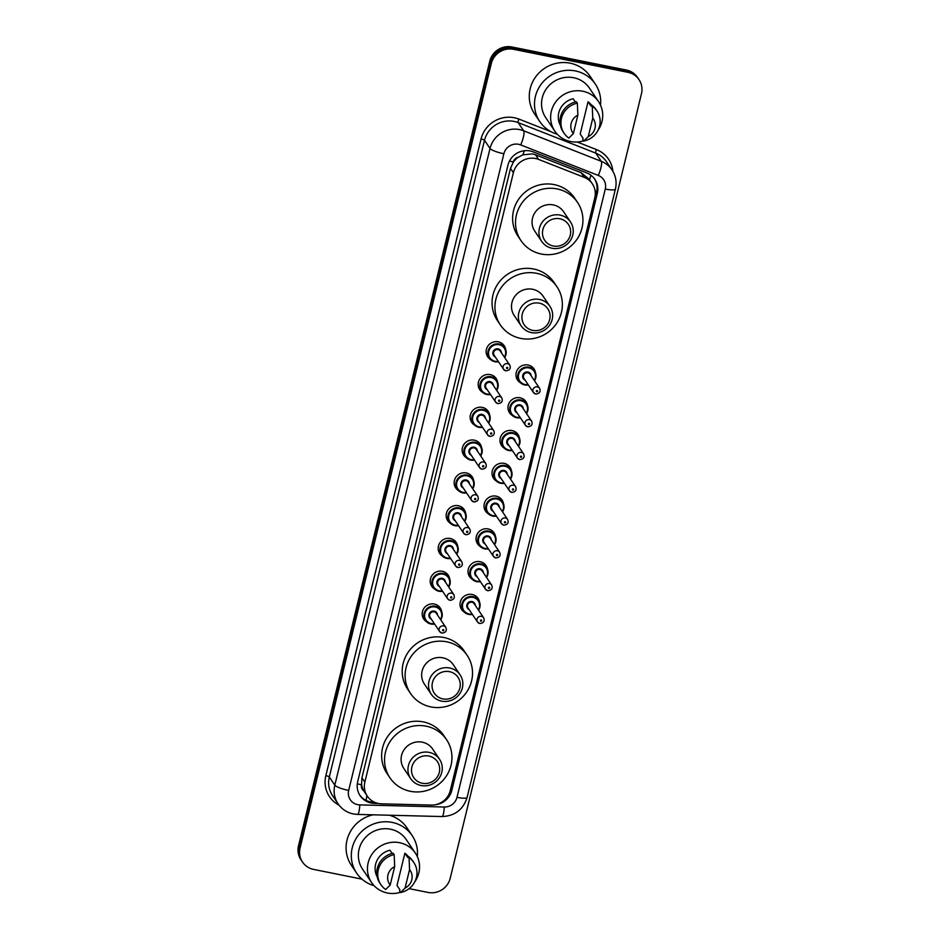 <?xml version="1.0" encoding="UTF-8"?>
<svg xmlns="http://www.w3.org/2000/svg" width="940" height="940" viewBox="0 0 940 940"><rect width="100%" height="100%" fill="white"/><g stroke="black" fill="none" stroke-linecap="round" stroke-linejoin="round"><path stroke-width="1.41" d="M520.384 382.745A9.929 9.529 -34 0 1 528.092 365.014A9.929 9.529 -34 0 1 535.459 372.593M512.394 415.527A9.929 9.529 -34 0 1 520.102 397.796A9.929 9.529 -34 0 1 527.469 405.375M504.404 448.31A9.929 9.529 -34 0 1 512.112 430.579A9.929 9.529 -34 0 1 519.479 438.157M496.414 481.092A9.929 9.529 -34 0 1 504.11 463.361A9.929 9.529 -34 0 1 511.489 470.928M488.424 513.875A9.929 9.529 -34 0 1 496.12 496.144A9.929 9.529 -34 0 1 503.499 503.711M480.434 546.645A9.929 9.529 -34 0 1 488.13 528.926A9.929 9.529 -34 0 1 495.509 536.493M472.432 579.428A9.929 9.529 -34 0 1 480.14 561.697A9.929 9.529 -34 0 1 487.519 569.276M464.442 612.21A9.929 9.529 -34 0 1 472.15 594.48A9.929 9.529 -34 0 1 479.529 602.058M482.549 392.321A9.929 9.529 -34 0 1 490.257 374.602A9.929 9.529 -34 0 1 497.624 382.169M474.559 425.103A9.929 9.529 -34 0 1 482.255 407.373A9.929 9.529 -34 0 1 489.634 414.951M466.569 457.886A9.929 9.529 -34 0 1 474.265 440.155A9.929 9.529 -34 0 1 481.644 447.734M458.579 490.668A9.929 9.529 -34 0 1 466.275 472.938A9.929 9.529 -34 0 1 473.654 480.516M490.539 359.538A9.929 9.529 -34 0 1 498.247 341.819A9.929 9.529 -34 0 1 505.614 349.386M450.589 523.451A9.929 9.529 -34 0 1 458.285 505.72A9.929 9.529 -34 0 1 465.664 513.287M442.587 556.221A9.929 9.529 -34 0 1 450.295 538.503A9.929 9.529 -34 0 1 457.674 546.07M434.597 589.004A9.929 9.529 -34 0 1 442.305 571.285A9.929 9.529 -34 0 1 449.684 578.852M426.607 621.786A9.929 9.529 -34 0 1 434.315 604.056A9.929 9.529 -34 0 1 441.694 611.635M592.353 183.829A18.612 17.884 146 0 0 584.28 177.366L538.644 159.424A18.612 17.884 146 0 0 535.612 158.531A18.612 17.884 146 0 0 513.404 172.69L364.849 782.127A18.612 17.884 146 0 0 367.27 796.121A18.612 17.884 146 0 0 381.558 803.829L431.26 805.075A18.612 17.884 146 0 0 450.284 790.564L594.785 197.823A18.612 17.884 146 0 0 592.353 183.829L589.368 179.399L581.131 172.701L535.506 154.759L532.486 153.89L522.84 154.853L518.293 157.215A6.204 5.957 146 0 0 513.334 161.927A18.612 3.572 -166.3 0 1 509.492 161.069M513.334 161.927L513.252 162.244A18.612 17.884 -34 0 1 518.293 157.215M363.815 790.916A18.612 17.884 -34 0 1 361.583 784.43L361.501 784.736A6.204 5.957 146 0 0 363.815 790.916L367.27 796.121M513.252 162.244L510.502 168.366L361.935 777.803L361.583 784.43M435.197 804.758A18.612 17.884 146 0 0 451.823 790.34L597.335 193.405A18.612 17.884 146 0 0 594.903 179.411A18.612 17.884 146 0 0 586.83 172.948L533.215 151.869A18.612 17.884 146 0 0 530.184 150.976A18.612 17.884 146 0 0 507.976 165.135L357.682 781.681A18.612 17.884 146 0 0 360.114 795.675A18.612 17.884 146 0 0 374.39 803.383L378.468 803.489M361.971 879.135L313.619 869.406A18.612 17.884 -34 0 1 302.504 862.05A18.612 17.884 -34 0 1 300.072 848.056L491.338 63.45A18.612 17.884 -34 0 1 513.534 49.303L627.932 72.321A18.612 17.884 -34 0 1 639.047 79.677A18.612 17.884 -34 0 1 641.48 93.671L450.213 878.277A18.612 17.884 -34 0 1 428.005 892.436L409.112 888.629M302.504 862.05L300.953 859.748A18.612 17.884 -34 0 1 298.521 845.753L489.787 61.159A18.612 17.884 -34 0 1 511.995 47L626.381 70.03L627.156 71.181A18.612 17.884 -34 0 1 638.272 78.525A18.612 17.884 -34 0 0 627.156 71.181L512.758 48.151L627.156 71.181L627.932 72.321M489.787 61.159L490.562 62.299A18.612 17.884 -34 0 1 512.758 48.151A18.612 17.884 -34 0 0 490.562 62.299L299.296 846.905L490.562 62.299L491.338 63.45M301.728 860.899A18.612 17.884 -34 0 1 299.296 846.905A18.612 17.884 -34 0 0 301.728 860.899M374.602 802.266L373.627 802.231A18.612 17.884 -34 0 1 359.738 795.099M594.515 178.847A18.612 17.884 -34 0 1 596.559 192.254L451.047 789.201A18.612 17.884 -34 0 1 448.862 794.465M626.381 70.03A18.612 17.884 -34 0 1 637.496 77.386L639.047 79.677M557.291 134.232A33.511 32.183 -34 0 1 539.795 121.601A33.511 32.183 -34 0 1 540.594 85.035A33.511 32.183 -34 0 1 575.374 70.935A33.511 32.183 -34 0 1 595.384 84.165A33.511 32.183 -34 0 1 600.507 105.127M539.795 121.601L534.566 113.846A33.511 32.183 -34 0 1 535.377 77.28A33.511 32.183 -34 0 1 570.157 63.18A33.511 32.183 -34 0 1 590.167 76.41L595.384 84.165M583.611 140.847A26.379 25.333 -34 0 1 570.545 141.529A26.379 25.333 -34 0 1 554.8 131.118A26.379 25.333 -34 0 1 555.434 102.331A26.379 25.333 -34 0 1 582.812 91.239A26.379 25.333 -34 0 1 598.557 101.649A26.379 25.333 -34 0 1 597.934 130.425M554.8 131.118L545.717 117.617A26.379 25.333 -34 0 1 546.34 88.83A26.379 25.333 -34 0 1 573.717 77.738A26.379 25.333 -34 0 1 589.462 88.148L598.557 101.649M588.064 101.743L590.966 106.056L591.284 104.763L592.247 106.197A19.857 19.07 -34 0 1 597.018 111.038A19.857 19.07 -34 0 1 583.752 141.059L582.777 139.625L583.094 138.333L580.192 134.02L588.064 101.743A18.612 17.884 -34 0 1 591.26 104.822M592.764 118.123A12.408 11.915 -34 0 1 588.264 136.606L592.764 118.123L592.247 106.197M588.264 136.606L583.752 141.059M591.284 104.763A19.857 19.07 -34 0 1 596.054 109.604L597.018 111.038M575.351 102.002L573.165 98.747A18.612 17.884 -34 0 0 560.381 125.384M573.365 133.597A12.408 11.915 -34 0 1 577.865 115.127L573.365 133.597L568.853 138.062A19.857 19.07 -34 0 1 564.082 133.221A19.857 19.07 -34 0 1 577.348 103.2L576.385 101.767A19.857 19.07 -34 0 0 563.107 131.788L564.082 133.221M577.865 115.127L577.348 103.2M553.249 245.998A14.276 13.712 -34 0 1 542.862 229.63A14.276 13.712 -34 0 1 559.888 218.773A14.276 13.712 -34 0 1 570.274 235.141A14.276 13.712 -34 0 1 553.249 245.998M552.05 248.242A17.378 16.685 -34 0 1 541.675 241.38A17.378 16.685 -34 0 1 542.086 222.416A17.378 16.685 -34 0 1 560.123 215.107A17.378 16.685 -34 0 1 570.498 221.969A17.378 16.685 -34 0 1 570.087 240.934A17.378 16.685 -34 0 1 552.05 248.242M570.498 221.969L563.636 211.77A17.378 16.685 146 0 0 553.261 204.908A17.378 16.685 146 0 0 535.224 212.217A17.378 16.685 146 0 0 534.801 231.181L541.675 241.38M541.287 254.023A34.134 32.782 -34 0 1 520.913 240.534A34.134 32.782 -34 0 1 521.723 203.287A34.134 32.782 -34 0 1 557.15 188.928A34.134 32.782 -34 0 1 577.524 202.405A34.134 32.782 -34 0 1 576.714 239.665A34.134 32.782 -34 0 1 541.287 254.023M520.913 240.534L518.01 236.234A34.134 32.782 -34 0 1 518.821 198.975A34.134 32.782 -34 0 1 554.248 184.616A34.134 32.782 -34 0 1 574.634 198.105L577.524 202.405M532.686 330.375A14.276 13.712 -34 0 1 522.299 314.007A14.276 13.712 -34 0 1 539.313 303.162A14.276 13.712 -34 0 1 549.7 319.529A14.276 13.712 -34 0 1 532.686 330.375M531.476 332.619A17.378 16.685 -34 0 1 521.101 325.757A17.378 16.685 -34 0 1 521.524 306.793A17.378 16.685 -34 0 1 539.56 299.484A17.378 16.685 -34 0 1 549.935 306.346A17.378 16.685 -34 0 1 549.512 325.311A17.378 16.685 -34 0 1 531.476 332.619M549.935 306.346L543.062 296.147A17.378 16.685 146 0 0 532.686 289.285A17.378 16.685 146 0 0 514.65 296.594A17.378 16.685 146 0 0 514.239 315.558L521.101 325.757M520.713 338.4A34.134 32.782 -34 0 1 500.339 324.911A34.134 32.782 -34 0 1 501.149 287.663A34.134 32.782 -34 0 1 536.587 273.305A34.134 32.782 -34 0 1 556.962 286.782A34.134 32.782 -34 0 1 556.151 324.041A34.134 32.782 -34 0 1 520.713 338.4M500.339 324.911L497.436 320.611A34.134 32.782 -34 0 1 498.247 283.351A34.134 32.782 -34 0 1 533.685 269.005A34.134 32.782 -34 0 1 554.06 282.482L556.962 286.782M442.846 698.89A14.276 13.712 -34 0 1 432.459 682.522A14.276 13.712 -34 0 1 449.485 671.665A14.276 13.712 -34 0 1 459.872 688.033A14.276 13.712 -34 0 1 442.846 698.89M441.647 701.134A17.378 16.685 -34 0 1 431.272 694.272A17.378 16.685 -34 0 1 431.683 675.308A17.378 16.685 -34 0 1 449.72 667.999A17.378 16.685 -34 0 1 460.095 674.861A17.378 16.685 -34 0 1 459.684 693.826A17.378 16.685 -34 0 1 441.647 701.134M460.095 674.861L453.233 664.662A17.378 16.685 146 0 0 442.858 657.8A17.378 16.685 146 0 0 424.821 665.109A17.378 16.685 146 0 0 424.398 684.073L431.272 694.272M430.884 706.915A34.134 32.782 -34 0 1 410.51 693.426A34.134 32.782 -34 0 1 411.321 656.179A34.134 32.782 -34 0 1 446.747 641.82A34.134 32.782 -34 0 1 467.121 655.298A34.134 32.782 -34 0 1 466.311 692.557A34.134 32.782 -34 0 1 430.884 706.915M410.51 693.426L407.608 689.126A34.134 32.782 -34 0 1 408.418 651.866A34.134 32.782 -34 0 1 443.845 637.508A34.134 32.782 -34 0 1 464.231 650.997L467.121 655.298M422.283 783.267A14.276 13.712 -34 0 1 411.896 766.899A14.276 13.712 -34 0 1 428.91 756.054A14.276 13.712 -34 0 1 439.297 772.422A14.276 13.712 -34 0 1 422.283 783.267M421.073 785.511A17.378 16.685 -34 0 1 410.698 778.649A17.378 16.685 -34 0 1 411.121 759.684A17.378 16.685 -34 0 1 429.157 752.376A17.378 16.685 -34 0 1 439.521 759.238A17.378 16.685 -34 0 1 439.109 778.202A17.378 16.685 -34 0 1 421.073 785.511M439.521 759.238L432.659 749.039A17.378 16.685 146 0 0 422.283 742.177A17.378 16.685 146 0 0 404.247 749.486A17.378 16.685 146 0 0 403.836 768.45L410.698 778.649M410.31 791.292A34.134 32.782 -34 0 1 389.936 777.803A34.134 32.782 -34 0 1 390.746 740.556A34.134 32.782 -34 0 1 426.184 726.197A34.134 32.782 -34 0 1 446.559 739.674A34.134 32.782 -34 0 1 445.748 776.934A34.134 32.782 -34 0 1 410.31 791.292M389.936 777.803L387.033 773.502A34.134 32.782 -34 0 1 387.844 736.243A34.134 32.782 -34 0 1 423.282 721.897A34.134 32.782 -34 0 1 443.656 735.374L446.559 739.674M374.108 885.692A33.511 32.183 -34 0 1 356.601 873.072A33.511 32.183 -34 0 1 357.412 836.494A33.511 32.183 -34 0 1 392.191 822.406A33.511 32.183 -34 0 1 412.202 835.636A33.511 32.183 -34 0 1 417.313 856.599M356.601 873.072L351.384 865.317A33.511 32.183 -34 0 1 373.015 814.816M400.416 892.318A26.379 25.333 -34 0 1 387.362 893A26.379 25.333 -34 0 1 371.617 882.59A26.379 25.333 -34 0 1 372.252 853.802A26.379 25.333 -34 0 1 399.618 842.71A26.379 25.333 -34 0 1 415.374 853.12A26.379 25.333 -34 0 1 414.752 881.896M371.617 882.59L362.523 869.089A26.379 25.333 -34 0 1 363.157 840.301A26.379 25.333 -34 0 1 390.535 829.209A26.379 25.333 -34 0 1 406.28 839.62L415.374 853.12M404.87 853.215L407.772 857.527L408.089 856.234L409.053 857.668A19.857 19.07 -34 0 1 413.835 862.509A19.857 19.07 -34 0 1 400.558 892.53L399.594 891.085L399.911 889.792L397.009 885.492L404.87 853.215A18.612 17.884 -34 0 1 408.078 856.293M409.57 869.594A12.408 11.915 -34 0 1 405.07 888.065L409.57 869.594L409.053 857.668M405.07 888.065L400.558 892.53M408.089 856.234A19.857 19.07 -34 0 1 412.872 861.064L413.835 862.509M392.168 853.461L389.983 850.218A18.612 17.884 -34 0 0 377.198 876.844M389.383 815.227A33.511 32.183 -34 0 1 406.973 827.882L412.202 835.636M390.182 885.069A12.408 11.915 -34 0 1 394.683 866.598L390.182 885.069L385.67 889.522A19.857 19.07 -34 0 1 380.888 884.693A19.857 19.07 -34 0 1 394.166 854.672L393.19 853.226A19.857 19.07 -34 0 0 379.924 883.259L380.888 884.693M394.683 866.598L394.166 854.672M535.506 154.759L538.644 159.424M366.118 800.422A18.612 3.09 -88.6 0 0 366.8 795.405M596.783 191.243A18.612 3.572 -166.3 0 1 595.114 191.008M589.498 179.587A18.612 4.336 -68.5 0 0 590.978 175.263M522.84 154.853A18.612 4.336 -68.5 0 0 524.332 150.741M361.501 784.736A18.612 3.572 -166.3 0 1 357.294 783.795M510.502 168.366L513.404 172.69M581.131 172.701L584.28 177.366M361.935 777.803L364.849 782.127M518.68 144.314A12.408 11.915 146 0 0 503.875 153.749L348.67 790.423A12.408 11.915 146 0 0 359.82 804.899L444.303 807.014A12.408 11.915 146 0 0 456.993 797.343L605.278 189.046A12.408 11.915 146 0 0 598.275 175.416L520.701 144.913A12.408 11.915 146 0 0 518.68 144.314M348.67 790.423A12.408 2.385 13.7 0 1 334.816 785.159L490.022 148.473A24.828 23.841 -34 0 1 519.632 129.602A24.828 23.841 -34 0 1 523.674 130.801L518.163 122.611A24.828 23.841 146 0 0 514.121 121.425A24.828 23.841 146 0 0 484.511 140.295L329.305 776.969A24.828 23.841 146 0 0 332.548 795.628L338.059 803.818A24.828 23.841 -34 0 1 334.816 785.159L329.305 776.969A3.102 0.599 -166.3 0 0 325.851 775.653L481.057 138.979A3.102 0.599 -166.3 0 1 484.511 140.295L490.022 148.473A12.408 2.385 13.7 0 0 503.875 153.749M338.059 803.818C341.796 809.187 346.884 812.571 353.322 813.958L357.564 814.428A12.408 2.056 -88.6 0 0 359.82 804.899M481.057 138.979A27.93 26.814 -34 0 1 514.356 117.747A27.93 26.814 -34 0 1 518.915 119.086L551.087 131.741M577.195 141.999L596.477 149.589A27.93 26.814 -34 0 1 612.892 171.315M339.035 805.157A27.93 26.814 -34 0 1 325.851 775.653M513.534 49.303L511.995 47M300.072 848.056L298.521 845.753M520.701 144.913A12.408 2.89 -68.5 0 0 523.674 130.801L601.248 161.304L595.737 153.114L518.163 122.611A3.102 0.717 111.5 0 1 518.915 119.086M598.275 175.416A12.408 2.89 -68.5 0 0 601.248 161.304A24.828 23.841 -34 0 1 612.022 169.905L606.5 161.727A24.828 23.841 146 0 0 595.737 153.114A3.102 0.717 111.5 0 1 596.477 149.589M357.564 814.428L442.059 816.555A12.408 2.056 -88.6 0 0 444.303 807.014M456.993 797.343A12.408 2.385 13.7 0 0 467.11 797.414L615.406 189.116C616.969 182.219 615.841 175.815 612.022 169.905M605.278 189.046A12.408 2.385 13.7 0 0 615.406 189.116M596.559 192.254L597.335 193.405M451.047 789.201L451.823 790.34M373.627 802.231L374.39 803.383M498.482 361.736A9.306 8.942 -34 0 1 489.505 347.906A9.306 8.942 -34 0 1 504.721 347.659A9.306 8.942 -34 0 1 504.663 357.576M504.392 357.177A8.683 8.342 146 0 0 499.116 344.721A8.683 8.342 146 0 0 488.753 351.325A8.683 8.342 146 0 0 498.212 361.336M495.204 356.871A4.348 4.171 -34 0 1 498.106 348.869A4.348 4.171 -34 0 1 501.384 352.712M509.762 365.143L500.28 351.066A3.725 3.572 146 0 0 494.193 351.172A3.725 3.572 146 0 0 494.099 355.226L503.582 369.303A3.725 3.572 -34 0 1 507.53 363.674A3.725 3.572 -34 0 1 509.762 365.143C511.055 368.492 509.774 370.395 505.908 370.853L503.582 369.303A3.725 3.572 -34 0 0 505.802 370.771M507.013 368.539A0.623 0.599 146 0 0 507.753 368.057A0.623 0.599 146 0 0 507.295 367.352A0.623 0.599 146 0 0 506.554 367.822A0.623 0.599 146 0 0 507.013 368.539M490.492 394.518A9.306 8.942 -34 0 1 481.503 380.688A9.306 8.942 -34 0 1 496.731 380.441A9.306 8.942 -34 0 1 496.673 390.359M496.402 389.959A8.683 8.342 146 0 0 491.127 377.504A8.683 8.342 146 0 0 480.763 384.108A8.683 8.342 146 0 0 490.222 394.119M487.214 389.654A4.348 4.171 -34 0 1 490.116 381.64A4.348 4.171 -34 0 1 493.394 385.494M501.772 397.926L492.29 383.849A3.725 3.572 146 0 0 486.203 383.943A3.725 3.572 146 0 0 486.109 388.009L495.591 402.085A3.725 3.572 -34 0 1 499.539 396.457A3.725 3.572 -34 0 1 501.772 397.926C503.065 401.274 501.784 403.178 497.918 403.636L495.591 402.085A3.725 3.572 -34 0 0 497.812 403.554M499.022 401.31A0.623 0.599 146 0 0 499.763 400.839A0.623 0.599 146 0 0 499.305 400.135A0.623 0.599 146 0 0 498.564 400.605A0.623 0.599 146 0 0 499.022 401.31M482.502 427.301A9.306 8.942 -34 0 1 473.513 413.459A9.306 8.942 -34 0 1 488.741 413.224A9.306 8.942 -34 0 1 488.683 423.141M488.412 422.741A8.683 8.342 146 0 0 483.137 410.287A8.683 8.342 146 0 0 472.773 416.89A8.683 8.342 146 0 0 482.232 426.901M479.224 422.424A4.348 4.171 -34 0 1 482.126 414.423A4.348 4.171 -34 0 1 485.404 418.265M493.782 430.708L484.3 416.632A3.725 3.572 146 0 0 478.213 416.726A3.725 3.572 146 0 0 478.119 420.791L487.602 434.868A3.725 3.572 -34 0 1 491.549 429.239A3.725 3.572 -34 0 1 493.782 430.708C495.063 434.045 493.782 435.96 489.928 436.419L487.602 434.868A3.725 3.572 -34 0 0 489.822 436.336M491.032 434.092A0.623 0.599 146 0 0 491.773 433.622A0.623 0.599 146 0 0 491.315 432.917A0.623 0.599 146 0 0 490.574 433.387A0.623 0.599 146 0 0 491.032 434.092M462.386 452.07L465.3 456.405L470.881 460.095L474.524 460.095A9.306 8.942 -34 0 1 465.523 446.241A9.306 8.942 -34 0 1 480.751 446.007A9.306 8.942 -34 0 1 480.693 455.923M480.422 455.524A8.683 8.342 146 0 0 475.147 443.069A8.683 8.342 146 0 0 464.783 449.673A8.683 8.342 146 0 0 474.242 459.684M471.234 455.207A4.348 4.171 -34 0 1 474.136 447.205A4.348 4.171 -34 0 1 477.414 451.047M485.78 463.49L476.31 449.414A3.725 3.572 146 0 0 470.223 449.508A3.725 3.572 146 0 0 470.129 453.574L479.612 467.65A3.725 3.572 -34 0 1 483.56 462.01A3.725 3.572 -34 0 1 485.78 463.49C487.073 466.828 485.792 468.731 481.938 469.201L479.612 467.65A3.725 3.572 -34 0 0 481.832 469.119M483.031 466.875A0.623 0.599 146 0 0 483.771 466.405A0.623 0.599 146 0 0 483.325 465.688A0.623 0.599 146 0 0 482.584 466.17A0.623 0.599 146 0 0 483.031 466.875M454.396 484.852L457.31 489.188L462.891 492.877L466.534 492.877A9.306 8.942 -34 0 1 457.533 479.024A9.306 8.942 -34 0 1 472.761 478.789A9.306 8.942 -34 0 1 472.703 488.706M472.432 488.306A8.683 8.342 146 0 0 467.156 475.84A8.683 8.342 146 0 0 456.793 482.455A8.683 8.342 146 0 0 466.252 492.466M463.244 487.989A4.348 4.171 -34 0 1 466.146 479.988A4.348 4.171 -34 0 1 469.424 483.83M477.79 496.261L468.32 482.197A3.725 3.572 146 0 0 462.233 482.291A3.725 3.572 146 0 0 462.139 486.356L471.622 500.421A3.725 3.572 -34 0 1 475.57 494.793A3.725 3.572 -34 0 1 477.79 496.261C479.083 499.61 477.802 501.514 473.948 501.984L471.622 500.421A3.725 3.572 -34 0 0 473.842 501.901M475.041 499.657A0.623 0.599 146 0 0 475.781 499.187A0.623 0.599 146 0 0 475.335 498.47A0.623 0.599 146 0 0 474.594 498.94A0.623 0.599 146 0 0 475.041 499.657M446.406 517.635L449.32 521.97L454.901 525.66L458.544 525.66A9.306 8.942 -34 0 1 449.543 511.807A9.306 8.942 -34 0 1 464.76 511.572A9.306 8.942 -34 0 1 464.713 521.477M464.442 521.077A8.683 8.342 146 0 0 459.155 508.622A8.683 8.342 146 0 0 448.803 515.226A8.683 8.342 146 0 0 458.262 525.237M455.254 520.772A4.348 4.171 -34 0 1 458.144 512.77A4.348 4.171 -34 0 1 461.434 516.612M469.8 529.044L460.33 514.979A3.725 3.572 146 0 0 454.243 515.073A3.725 3.572 146 0 0 454.149 519.139L463.632 533.203A3.725 3.572 -34 0 1 467.579 527.575A3.725 3.572 -34 0 1 469.8 529.044C471.093 532.393 469.812 534.296 465.958 534.766L463.632 533.203A3.725 3.572 -34 0 0 465.852 534.672M467.051 532.439A0.623 0.599 146 0 0 467.791 531.97A0.623 0.599 146 0 0 467.345 531.253A0.623 0.599 146 0 0 466.604 531.723A0.623 0.599 146 0 0 467.051 532.439M438.416 550.417L441.33 554.741L446.911 558.442L450.554 558.442A9.306 8.942 -34 0 1 441.553 544.589A9.306 8.942 -34 0 1 456.77 544.342A9.306 8.942 -34 0 1 456.723 554.259M456.452 553.86A8.683 8.342 146 0 0 451.165 541.405A8.683 8.342 146 0 0 440.813 548.008A8.683 8.342 146 0 0 450.272 558.019M447.264 553.554A4.348 4.171 -34 0 1 450.154 545.553A4.348 4.171 -34 0 1 453.433 549.395M461.81 561.826L452.34 547.75A3.725 3.572 146 0 0 446.241 547.856A3.725 3.572 146 0 0 446.159 551.909L455.63 565.986A3.725 3.572 -34 0 1 459.589 560.357A3.725 3.572 -34 0 1 461.81 561.826C463.103 565.175 461.822 567.079 457.968 567.537L455.63 565.986A3.725 3.572 -34 0 0 457.862 567.455M459.061 565.222A0.623 0.599 146 0 0 459.801 564.74A0.623 0.599 146 0 0 459.355 564.035A0.623 0.599 146 0 0 458.614 564.505A0.623 0.599 146 0 0 459.061 565.222M430.426 583.199L433.34 587.524L438.921 591.225L442.564 591.225A9.306 8.942 -34 0 1 433.563 577.371A9.306 8.942 -34 0 1 448.78 577.125A9.306 8.942 -34 0 1 448.721 587.042M448.462 586.642A8.683 8.342 146 0 0 443.175 574.187A8.683 8.342 146 0 0 432.811 580.791A8.683 8.342 146 0 0 442.282 590.802M439.274 586.337A4.348 4.171 -34 0 1 442.164 578.323A4.348 4.171 -34 0 1 445.443 582.177M453.82 594.609L444.338 580.532A3.725 3.572 146 0 0 438.252 580.626A3.725 3.572 146 0 0 438.169 584.692L447.64 598.768A3.725 3.572 -34 0 1 451.599 593.14A3.725 3.572 -34 0 1 453.82 594.609C455.113 597.957 453.832 599.861 449.978 600.319L447.64 598.768A3.725 3.572 -34 0 0 449.872 600.237M451.071 597.993A0.623 0.599 146 0 0 451.811 597.523A0.623 0.599 146 0 0 451.365 596.818A0.623 0.599 146 0 0 450.624 597.288A0.623 0.599 146 0 0 451.071 597.993M422.436 615.97L425.35 620.306L430.931 623.995L434.574 624.007A9.306 8.942 -34 0 1 425.573 610.142A9.306 8.942 -34 0 1 440.789 609.907A9.306 8.942 -34 0 1 440.731 619.824M440.461 619.425A8.683 8.342 146 0 0 435.185 606.97A8.683 8.342 146 0 0 424.821 613.573A8.683 8.342 146 0 0 434.292 623.584M431.284 619.107A4.348 4.171 -34 0 1 434.174 611.106A4.348 4.171 -34 0 1 437.453 614.948M445.83 627.391L436.348 613.315A3.725 3.572 146 0 0 430.262 613.409A3.725 3.572 146 0 0 430.179 617.474L439.65 631.551A3.725 3.572 -34 0 1 443.61 625.923A3.725 3.572 -34 0 1 445.83 627.391C447.123 630.728 445.842 632.644 441.988 633.102L439.65 631.551A3.725 3.572 -34 0 0 441.87 633.019M443.081 630.775A0.623 0.599 146 0 0 443.821 630.305A0.623 0.599 146 0 0 443.375 629.6A0.623 0.599 146 0 0 442.634 630.07A0.623 0.599 146 0 0 443.081 630.775M516.201 376.928L519.127 381.264L524.708 384.954A9.306 8.942 -34 0 1 519.35 371.112A9.306 8.942 -34 0 1 534.566 370.865A9.306 8.942 -34 0 1 534.508 380.782M534.237 380.383A8.683 8.342 146 0 0 528.962 367.928A8.683 8.342 146 0 0 518.598 374.531A8.683 8.342 146 0 0 528.069 384.542M525.049 380.077A4.348 4.171 -34 0 1 527.951 372.064A4.348 4.171 -34 0 1 531.229 375.918M530.125 374.273A3.725 3.572 146 0 0 524.038 374.367A3.725 3.572 146 0 0 523.944 378.432L533.427 392.509A3.725 3.572 -34 0 1 537.386 386.88A3.725 3.572 -34 0 1 539.607 388.349L530.125 374.273M535.647 393.978A3.725 3.572 -34 0 1 533.427 392.509L535.753 394.06C539.619 393.602 540.899 391.698 539.607 388.349M537.139 390.558A0.623 0.599 146 0 0 536.399 391.028A0.623 0.599 146 0 0 536.857 391.733A0.623 0.599 146 0 0 537.598 391.263A0.623 0.599 146 0 0 537.139 390.558M528.327 384.942A9.306 8.942 -34 0 1 524.731 384.954M508.211 409.711L511.137 414.047L516.706 417.736A9.306 8.942 -34 0 1 511.36 403.883A9.306 8.942 -34 0 1 526.576 403.648A9.306 8.942 -34 0 1 526.518 413.565M526.247 413.165A8.683 8.342 146 0 0 520.971 400.71A8.683 8.342 146 0 0 510.608 407.314A8.683 8.342 146 0 0 520.067 417.325M517.059 412.848A4.348 4.171 -34 0 1 519.961 404.846A4.348 4.171 -34 0 1 523.239 408.689M522.135 407.055A3.725 3.572 146 0 0 516.048 407.149A3.725 3.572 146 0 0 515.954 411.215L525.437 425.291A3.725 3.572 -34 0 1 529.385 419.663A3.725 3.572 -34 0 1 531.617 421.132L522.135 407.055M527.657 426.76A3.725 3.572 -34 0 1 525.437 425.291L527.763 426.842C531.629 426.384 532.91 424.481 531.617 421.132M529.149 423.329A0.623 0.599 146 0 0 528.409 423.811A0.623 0.599 146 0 0 528.868 424.516A0.623 0.599 146 0 0 529.608 424.046A0.623 0.599 146 0 0 529.149 423.329M516.706 417.736L520.349 417.736A9.306 8.942 -34 0 1 516.741 417.736M500.221 442.493L503.147 446.829L508.716 450.519A9.306 8.942 -34 0 1 503.358 436.665A9.306 8.942 -34 0 1 518.586 436.43A9.306 8.942 -34 0 1 518.528 446.347M518.257 445.948A8.683 8.342 146 0 0 512.981 433.493A8.683 8.342 146 0 0 502.618 440.096A8.683 8.342 146 0 0 512.077 450.107M509.069 445.63A4.348 4.171 -34 0 1 511.971 437.629A4.348 4.171 -34 0 1 515.249 441.471M514.145 439.838A3.725 3.572 146 0 0 508.058 439.932A3.725 3.572 146 0 0 507.964 443.997L517.447 458.074A3.725 3.572 -34 0 1 521.394 452.434A3.725 3.572 -34 0 1 523.627 453.914L514.145 439.838M519.667 459.543A3.725 3.572 -34 0 1 517.447 458.074L519.773 459.625C523.639 459.166 524.92 457.263 523.627 453.914M521.16 456.112A0.623 0.599 146 0 0 520.419 456.582A0.623 0.599 146 0 0 520.878 457.298A0.623 0.599 146 0 0 521.618 456.828A0.623 0.599 146 0 0 521.16 456.112M508.716 450.519L512.359 450.519A9.306 8.942 -34 0 1 508.752 450.507M492.231 475.276L495.145 479.612L500.726 483.301A9.306 8.942 -34 0 1 495.368 469.448A9.306 8.942 -34 0 1 510.596 469.213A9.306 8.942 -34 0 1 510.538 479.118M510.267 478.719A8.683 8.342 146 0 0 504.991 466.264A8.683 8.342 146 0 0 494.628 472.867A8.683 8.342 146 0 0 504.087 482.89M501.079 478.413A4.348 4.171 -34 0 1 503.981 470.411A4.348 4.171 -34 0 1 507.259 474.254M506.155 472.62A3.725 3.572 146 0 0 500.068 472.714A3.725 3.572 146 0 0 499.974 476.78L509.457 490.845A3.725 3.572 -34 0 1 513.404 485.216A3.725 3.572 -34 0 1 515.625 486.685L506.155 472.62M511.677 492.313A3.725 3.572 -34 0 1 509.457 490.845L511.783 492.407C515.649 491.949 516.929 490.046 515.625 486.685M513.17 488.894A0.623 0.599 146 0 0 512.429 489.364A0.623 0.599 146 0 0 512.876 490.081A0.623 0.599 146 0 0 513.616 489.611A0.623 0.599 146 0 0 513.17 488.894M500.726 483.301L504.369 483.301A9.306 8.942 -34 0 1 500.762 483.289M484.241 508.058L487.155 512.382L492.736 516.084L496.379 516.084A9.306 8.942 -34 0 1 487.378 502.23A9.306 8.942 -34 0 1 502.606 501.984A9.306 8.942 -34 0 1 502.548 511.901M502.277 511.501A8.683 8.342 146 0 0 497.002 499.046A8.683 8.342 146 0 0 486.638 505.649A8.683 8.342 146 0 0 496.097 515.661M493.089 511.196A4.348 4.171 -34 0 1 495.991 503.194A4.348 4.171 -34 0 1 499.269 507.036M498.165 505.391A3.725 3.572 146 0 0 492.078 505.497A3.725 3.572 146 0 0 491.984 509.551L501.466 523.627A3.725 3.572 -34 0 1 505.414 517.999A3.725 3.572 -34 0 1 507.635 519.468L498.165 505.391M503.687 525.096A3.725 3.572 -34 0 1 501.466 523.627L503.793 525.178C507.659 524.731 508.94 522.828 507.635 519.468M505.18 521.677A0.623 0.599 146 0 0 504.439 522.147A0.623 0.599 146 0 0 504.886 522.863A0.623 0.599 146 0 0 505.626 522.381A0.623 0.599 146 0 0 505.18 521.677M476.251 540.841L479.165 545.165L484.746 548.866L488.389 548.866A9.306 8.942 -34 0 1 479.388 535.013A9.306 8.942 -34 0 1 494.605 534.766A9.306 8.942 -34 0 1 494.558 544.683M494.287 544.284A8.683 8.342 146 0 0 489 531.829A8.683 8.342 146 0 0 478.648 538.432A8.683 8.342 146 0 0 488.107 548.443M485.099 543.978A4.348 4.171 -34 0 1 488.001 535.976A4.348 4.171 -34 0 1 491.279 539.819M490.175 538.173A3.725 3.572 146 0 0 484.088 538.268A3.725 3.572 146 0 0 483.994 542.333L493.477 556.41A3.725 3.572 -34 0 1 497.424 550.781A3.725 3.572 -34 0 1 499.645 552.25L490.175 538.173M495.697 557.878A3.725 3.572 -34 0 1 493.477 556.41L495.803 557.961C499.669 557.514 500.95 555.599 499.645 552.25M497.19 554.459A0.623 0.599 146 0 0 496.449 554.929A0.623 0.599 146 0 0 496.896 555.634A0.623 0.599 146 0 0 497.636 555.164A0.623 0.599 146 0 0 497.19 554.459M468.261 573.611L471.175 577.947L476.756 581.637L480.399 581.649A9.306 8.942 -34 0 1 471.398 567.795A9.306 8.942 -34 0 1 486.615 567.548A9.306 8.942 -34 0 1 486.568 577.466M486.297 577.066A8.683 8.342 146 0 0 481.01 564.611A8.683 8.342 146 0 0 470.658 571.215A8.683 8.342 146 0 0 480.117 581.226M477.109 576.761A4.348 4.171 -34 0 1 479.999 568.747A4.348 4.171 -34 0 1 483.278 572.601M482.185 570.956A3.725 3.572 146 0 0 476.087 571.05A3.725 3.572 146 0 0 476.004 575.115L485.475 589.192A3.725 3.572 -34 0 1 489.435 583.564A3.725 3.572 -34 0 1 491.655 585.033L482.185 570.956M487.707 590.661A3.725 3.572 -34 0 1 485.475 589.192L487.813 590.743C491.679 590.285 492.96 588.381 491.655 585.033M489.2 587.241A0.623 0.599 146 0 0 488.459 587.712A0.623 0.599 146 0 0 488.906 588.417A0.623 0.599 146 0 0 489.646 587.947A0.623 0.599 146 0 0 489.2 587.241M460.271 606.394L463.185 610.73L468.766 614.419L472.409 614.419A9.306 8.942 -34 0 1 463.408 600.566A9.306 8.942 -34 0 1 478.625 600.331A9.306 8.942 -34 0 1 478.578 610.248L480.023 606.488L478.625 600.331L475.711 595.995M478.307 609.849A8.683 8.342 146 0 0 473.02 597.394A8.683 8.342 146 0 0 462.668 603.997A8.683 8.342 146 0 0 472.127 614.008M469.119 609.531A4.348 4.171 -34 0 1 472.009 601.529A4.348 4.171 -34 0 1 475.288 605.372M474.183 603.739A3.725 3.572 146 0 0 468.096 603.832A3.725 3.572 146 0 0 468.014 607.898L477.485 621.975A3.725 3.572 -34 0 1 481.445 616.346A3.725 3.572 -34 0 1 483.665 617.815L474.183 603.739M479.717 623.443A3.725 3.572 -34 0 1 477.485 621.975L479.823 623.525C483.689 623.067 484.97 621.164 483.665 617.815M481.21 620.012A0.623 0.599 146 0 0 480.469 620.494A0.623 0.599 146 0 0 480.916 621.199A0.623 0.599 146 0 0 481.656 620.729A0.623 0.599 146 0 0 481.21 620.012M442.059 816.555C454.878 816.002 463.232 809.622 467.11 797.414M501.807 343.335L504.721 347.659L506.12 353.757L504.674 357.599M498.494 361.759L494.851 361.759L489.282 358.058L486.356 353.734M493.817 376.118L496.731 380.441L498.13 386.528L496.684 390.382M490.504 394.541L486.861 394.541L481.292 390.84L478.366 386.516M485.815 408.888L488.741 413.224L490.139 419.311L488.694 423.164M482.514 427.324L478.871 427.312L473.29 423.623L470.376 419.287M477.826 441.671L480.751 446.007L482.149 452.093L480.704 455.935M469.836 474.453L472.761 478.789L474.16 484.876L472.714 488.718M461.846 507.236L464.76 511.572L466.17 517.658L464.724 521.5M453.856 540.018L456.77 544.342L458.18 550.441L456.734 554.283M445.865 572.801L448.78 577.125L450.178 583.211L448.744 587.065M437.876 605.572L440.789 609.907L442.188 615.994L440.743 619.848M534.519 380.806L535.953 377.022L534.566 370.865L531.652 366.529M524.708 384.954L528.351 384.965M526.529 413.577L527.963 409.805L526.576 403.648L523.662 399.312M518.539 446.359L519.973 442.587L518.586 436.43L515.661 432.095M510.549 479.142L511.983 475.358L510.596 469.213L507.671 464.877M502.559 511.924L503.993 508.14L502.606 501.984L499.68 497.66M494.569 544.707L496.003 540.923L494.605 534.766L491.69 530.442M486.579 577.489L488.013 573.706L486.615 567.548L483.701 563.213"/></g></svg>
